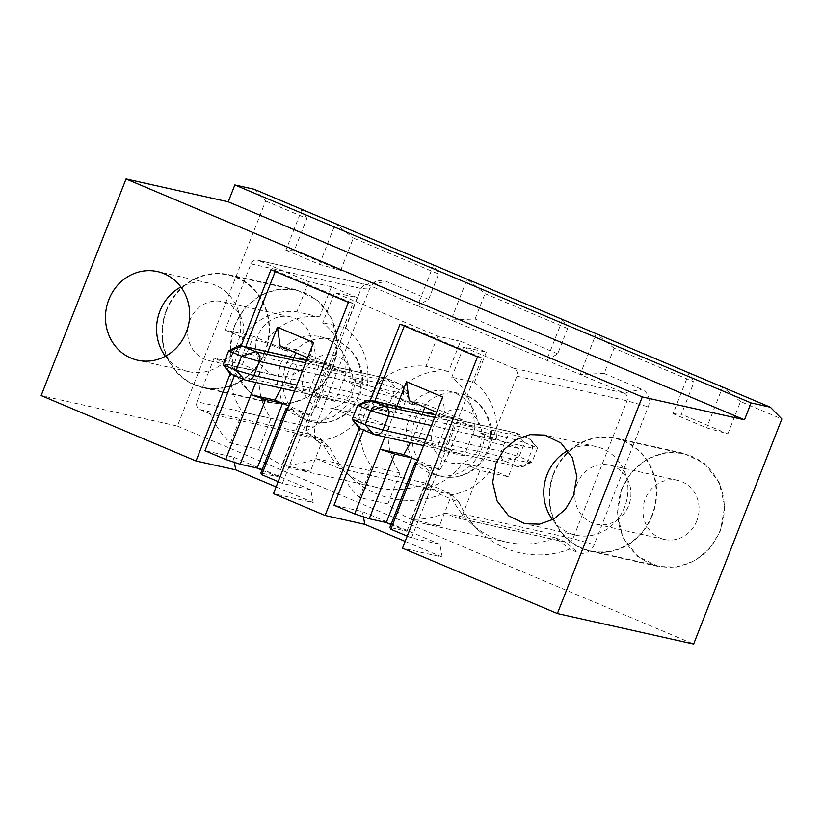 <?xml version="1.0" encoding="UTF-8"?>
<svg xmlns="http://www.w3.org/2000/svg" width="823" height="823" viewBox="0 0 823 823"><rect width="100%" height="100%" fill="white"/><g stroke="black" fill="none" stroke-linecap="round" stroke-linejoin="round"><path stroke-width="0.62" stroke-dasharray="4.12 3.09" d="M165.372 356.256A45.419 41.932 -77.4 0 0 188.755 371.667A45.419 41.932 -77.4 0 0 237.394 343.695A45.419 41.932 -77.4 0 0 208.589 283.03A45.419 41.932 -77.4 0 0 180.875 287.011M241.16 345.804L230.286 373.529M370.216 400.297L359.353 428.022M254.153 189.259L265.613 201.007L177.408 426.077L41.15 395.575M407.231 536.133L411.469 537.923L439.852 544.281L442.26 557.058L402.519 548.159M442.26 557.058L405.173 541.39M278.174 481.64L282.412 483.43L310.796 489.778L313.203 502.565L273.462 493.666M313.203 502.565L276.106 486.897M177.408 426.077L693.645 644.059M234.349 462.32L233.362 457.084L204.978 450.726M282.412 483.43L352.974 303.368L275.54 270.674L275.232 271.446M245.707 346.802L234.452 375.525M275.54 270.674L270.993 269.656M352.974 303.368L348.427 302.36M363.406 516.823L362.418 511.577L334.035 505.229M411.469 537.923L482.031 357.871L404.597 325.167L404.299 325.949M374.763 401.295L363.509 430.018M404.597 325.167L400.06 324.159M482.031 357.871L477.494 356.853M552.552 519.735A45.419 41.932 -77.4 0 0 575.935 535.156A45.419 41.932 -77.4 0 0 624.575 507.184A45.419 41.932 -77.4 0 0 595.77 446.519A45.419 41.932 -77.4 0 0 568.055 450.5M265.613 201.007L306.886 218.434L294.202 250.789L285.89 250.202L301.876 209.412L306.886 218.434M285.89 250.202L319.447 264.378L340.66 270.407L294.202 250.789M340.66 270.407L353.345 238.053L438.546 274.028L433.546 265.006L417.559 305.806L428.629 299.346L438.546 274.028M428.629 299.346L386.038 281.363A13.621 12.582 -77.4 0 0 378.045 280.962A13.621 12.582 -77.4 0 0 369.465 289.12L315.435 426.972A13.621 12.582 -77.4 0 0 318.738 442.404A13.621 12.582 -77.4 0 0 322.091 444.543L330.013 447.887A99.007 91.404 -77.4 0 0 352.172 478.214A99.007 91.404 -77.4 0 0 440.644 494.602L459.08 502.38A99.007 91.404 -77.4 0 0 481.229 532.718A99.007 91.404 -77.4 0 0 569.701 549.095L577.633 552.439A13.621 12.582 -77.4 0 0 594.206 544.682L648.226 406.829A13.621 12.582 -77.4 0 0 641.58 389.269L604.144 373.467L614.071 348.139L694.067 381.913L681.382 414.267L673.07 413.691L689.057 372.901L694.067 381.913M673.07 413.691L706.628 427.857L727.841 433.886L681.382 414.267M727.841 433.886L740.525 401.531L781.85 418.989M621.581 489.027L631.869 471.764L646.929 459.162L664.933 452.753L683.676 453.319L704.478 463.483L719.065 482.268L724.734 506.176L720.444 530.773L710.156 548.036L695.096 560.638L677.092 567.047L658.349 566.481L637.547 556.317L622.96 537.532L617.291 513.624L621.581 489.027M234.401 325.548L244.688 308.275L259.749 295.673L277.752 289.264L296.496 289.83L317.297 300.004L331.885 318.779L337.553 342.687L333.264 367.284L322.976 384.547L307.915 397.159L289.912 403.568L271.168 402.992L250.367 392.828L235.779 374.054L230.111 350.145L234.401 325.548M439.852 544.281L362.418 511.577M310.796 489.778L233.362 457.084M261.971 470.067L277.865 476.774L260.829 472.968M267.835 351.75L255.809 382.438M391.028 524.56L406.922 531.267L389.886 527.461M396.892 406.243L384.866 436.931M740.525 401.531L722.615 387.067L706.628 427.857M319.447 264.378L335.434 223.578L353.345 238.053M604.144 373.467L580.174 374.465L624.06 392.993A6.059 5.586 102.6 0 1 627.013 400.801L572.993 538.654A6.059 5.586 102.6 0 1 565.627 542.1L555.237 537.717A91.435 84.419 102.6 0 1 506.886 542.172A91.435 84.419 102.6 0 1 471.085 523.562A91.435 84.419 102.6 0 1 449.533 493.09L426.17 483.224A91.435 84.419 102.6 0 1 377.829 487.679A91.435 84.419 102.6 0 1 342.029 469.069A91.435 84.419 102.6 0 1 320.476 438.587L310.086 434.205A6.059 5.586 102.6 0 1 307.123 426.396L361.153 288.544A6.059 5.586 102.6 0 1 368.519 285.097L451.117 319.972L467.104 279.182L485.014 293.646L567.613 328.521L562.613 319.509L546.626 360.299L557.685 353.849L567.613 328.521M258.813 449.42L270.962 418.434A61.766 57.024 102.6 0 1 259.811 371.811L242.466 364.486L253.484 336.36L288.132 350.989L280.242 364.044L277.104 382.026L281.25 399.505L291.918 413.239L307.123 420.666L320.826 421.088L333.984 416.397L345.002 407.179L352.511 394.567L355.649 379.485L417.199 405.482L411.521 404.206A42.385 39.134 102.6 0 1 449.019 391.162L460.376 393.703C484.027 398.188 498.316 427.332 488.44 450.407C483.173 466.23 463.884 481.095 441.858 476.435A42.385 39.134 -77.4 0 0 487.257 450.325A42.385 39.134 -77.4 0 0 460.376 393.703A42.385 39.134 -77.4 0 0 414.977 419.812A42.385 39.134 -77.4 0 0 441.858 476.435L436.18 475.169A42.385 39.134 102.6 0 0 481.578 449.06A42.385 39.134 102.6 0 0 484.706 433.988L519.354 448.617L508.326 476.754L479.943 470.396L462.855 514.005A6.059 5.586 102.6 0 1 455.479 517.451L445.089 513.058A91.435 84.419 102.6 0 1 411.119 519.354L439.503 525.712A91.435 84.419 102.6 0 1 425.131 523.87A91.435 84.419 102.6 0 1 387.88 503.913L359.486 497.565A91.435 84.419 102.6 0 1 339.395 468.431L316.032 458.565A91.435 84.419 102.6 0 1 282.052 464.861L310.446 471.219A91.435 84.419 102.6 0 1 296.074 469.377A91.435 84.419 102.6 0 1 258.813 449.42L230.43 443.062A91.435 84.419 102.6 0 1 210.338 413.938L320.476 438.587L330.013 447.887M316.032 458.565L426.17 483.224L440.644 494.602M339.395 468.431L449.533 493.09L459.08 502.38M445.089 513.058L555.237 537.717L569.701 549.095M557.685 353.849L475.087 318.964L451.117 319.972L580.174 374.465L596.161 333.675L614.071 348.139M553.457 473.781A57.98 53.526 102.6 0 1 615.553 438.062A57.98 53.526 102.6 0 1 652.32 515.517A57.98 53.526 102.6 0 1 590.214 551.235A57.98 53.526 102.6 0 1 553.457 473.781M166.277 310.292A57.98 53.526 102.6 0 1 228.372 274.584A57.98 53.526 102.6 0 1 265.14 352.038A57.98 53.526 102.6 0 1 203.034 387.746A57.98 53.526 102.6 0 1 166.277 310.292M277.865 476.774L303.224 412.066L287.669 408.589M281.312 388.137L283.709 383.713L319.849 398.97L310.96 415.337L288.708 405.945M313.584 342.481L316.341 361.462L307.586 357.768M319.849 398.97L333.078 365.206L316.341 361.462M310.96 415.337L287.124 409.998M333.078 365.206L296.949 349.95L295.827 352.8M293.945 357.594L283.709 383.713M296.949 349.95L280.201 346.205M406.922 531.267L432.281 466.569L416.736 463.082M410.368 442.64L412.776 438.206L448.905 453.463L440.027 469.83L417.765 460.438M442.64 396.974L445.397 415.954L436.653 412.261M448.905 453.463L462.145 419.699L445.397 415.954M440.027 469.83L416.181 464.501M462.145 419.699L426.005 404.443L424.884 407.292M423.012 412.086L412.776 438.206M426.005 404.443L409.268 400.698M411.521 404.206L394.227 396.902A61.766 57.024 102.6 0 1 448.658 371.44L460.479 341.267L486.29 352.172L463.586 347.09L513.922 368.344A6.059 5.586 102.6 0 1 516.875 376.142L490.971 442.26L519.354 448.617M460.479 341.267L437.774 336.185L334.529 292.597L322.709 322.76A61.766 57.024 102.6 0 1 344.559 380.442L371.512 391.82A61.766 57.024 102.6 0 1 425.954 366.358L437.774 336.185M288.132 350.989L282.464 349.713L265.16 342.409A61.766 57.024 102.6 0 1 319.602 316.937L331.422 286.774L357.233 297.679L334.529 292.597M331.422 286.774L308.718 281.692L258.381 260.438L368.519 285.097L386.038 281.363M253.484 336.36L225.101 330.002L251.015 263.885A6.059 5.586 102.6 0 1 258.381 260.438M242.466 364.486L214.073 358.139L196.985 401.737L307.123 426.396L315.435 426.972M210.338 413.938L199.948 409.545A6.059 5.586 102.6 0 1 196.985 401.737M651.929 515.352A57.528 53.114 102.6 0 1 590.317 550.793A57.528 53.114 102.6 0 1 553.838 473.945A57.528 53.114 102.6 0 1 615.45 438.515A57.528 53.114 102.6 0 1 651.929 515.352M264.749 351.874A57.528 53.114 102.6 0 1 203.137 387.304A57.528 53.114 102.6 0 1 166.657 310.456A57.528 53.114 102.6 0 1 228.269 275.026A57.528 53.114 102.6 0 1 264.749 351.874M475.087 318.964L485.014 293.646M299.479 358.838L288.873 385.884L309.314 390.462L320.342 362.326L346.154 373.231L335.126 401.367L309.314 390.462M335.126 401.367L314.684 396.789L325.713 368.653L306.506 360.546M428.536 413.331L417.94 440.387L438.371 444.955L449.399 416.829L475.21 427.723L464.182 455.86L438.371 444.955M464.182 455.86L443.751 451.282L454.769 423.145L435.562 415.039M463.586 347.09L451.765 377.253A61.766 57.024 102.6 0 1 473.616 434.935L490.971 442.26M486.29 352.172L474.47 382.335L451.765 377.253M449.019 391.162A42.385 39.134 102.6 0 1 479.027 432.713L496.32 440.017L473.616 434.935M474.47 382.335A61.766 57.024 102.6 0 1 496.32 440.017M448.658 371.44L425.954 366.358M357.233 297.679L345.413 327.842L322.709 322.76M345.413 327.842A61.766 57.024 102.6 0 1 367.264 385.524L344.559 380.442M282.464 349.713A42.385 39.134 102.6 0 1 319.962 336.669A42.385 39.134 102.6 0 1 349.97 378.22L367.264 385.524M319.602 316.937L296.887 311.855L308.718 281.692M225.101 330.002L242.456 337.327A61.766 57.024 102.6 0 1 296.887 311.855M265.16 342.409L242.456 337.327M508.326 476.754L490.981 469.419A61.766 57.024 102.6 0 1 451.642 494.726L439.503 525.712M387.88 503.913L400.019 472.927A61.766 57.024 102.6 0 1 388.878 426.314L361.914 414.926A61.766 57.024 102.6 0 1 322.585 440.233L310.446 471.219M436.18 475.169A42.385 39.134 102.6 0 1 409.298 418.537A42.385 39.134 102.6 0 1 417.199 405.482M259.811 371.811L231.428 365.463L214.073 358.139M230.43 443.062L242.579 412.076A61.766 57.024 102.6 0 1 231.428 365.463M270.962 418.434L242.579 412.076M322.585 440.233L294.202 433.875L282.052 464.861M359.486 497.565L371.636 466.569A61.766 57.024 102.6 0 1 360.484 419.956L333.531 408.568A61.766 57.024 102.6 0 1 294.202 433.875M400.019 472.927L371.636 466.569M451.642 494.726L423.259 488.368L411.119 519.354M479.943 470.396L462.588 463.071A61.766 57.024 102.6 0 1 423.259 488.368M490.981 469.419L462.588 463.071M484.706 433.988L479.027 432.713M621.972 489.191A57.528 53.114 -77.4 0 0 658.451 566.039A57.528 53.114 -77.4 0 0 720.053 530.609A57.528 53.114 -77.4 0 0 683.584 453.761A57.528 53.114 -77.4 0 0 621.972 489.191M234.792 325.702A57.528 53.114 -77.4 0 0 271.261 402.55A57.528 53.114 -77.4 0 0 332.873 367.12A57.528 53.114 -77.4 0 0 296.403 290.272A57.528 53.114 -77.4 0 0 234.792 325.702M244.647 379.825L388.857 412.107A7.572 6.985 102.6 0 0 389.958 412.467A7.572 6.985 102.6 0 0 394.382 411.901A7.572 6.985 102.6 0 0 398.065 407.796L403.579 393.733L402.54 386.028L399.875 383.971L386.975 378.529A7.572 6.985 102.6 0 0 385.874 378.169A7.572 6.985 102.6 0 0 377.767 382.839L372.253 396.902A7.572 6.985 102.6 0 0 375.946 406.665L388.857 412.107L402.961 407.622L390.061 402.169L395.575 388.106L408.475 393.548L402.961 407.622L398.065 407.796L296.856 385.143M231.747 374.383L375.946 406.665L390.061 402.169L372.253 396.902L228.043 364.62L233.557 350.557A7.572 6.985 102.6 0 1 237.24 346.452M228.66 350.742L233.557 350.557L297.144 364.784L377.767 382.839L395.575 388.106L386.975 378.529L306.351 360.484M299.901 357.758L320.342 362.326M305.59 362.871L399.875 383.971L408.475 393.548L403.579 393.733L302.37 371.08M325.713 368.653L346.154 373.231M373.714 434.328L519.015 466.96L523.438 466.394L527.121 462.3L532.635 448.226L531.607 440.521L528.942 438.474L516.031 433.021A7.572 6.985 102.6 0 0 514.931 432.672A7.572 6.985 102.6 0 0 506.824 437.332L501.31 451.395A7.572 6.985 102.6 0 0 505.003 461.158L517.914 466.6L532.028 462.115L519.118 456.662L524.632 442.599L537.532 448.041L532.028 462.115L527.121 462.3L425.923 439.647M360.803 428.876L505.003 461.158L519.118 456.662L501.31 451.395L357.11 419.113L362.624 405.05A7.572 6.985 102.6 0 1 366.297 400.955M357.717 405.235L362.624 405.05L446.642 423.855L506.824 437.332L524.632 442.599L516.031 433.021L435.418 414.977M428.958 412.251L449.399 416.829M434.647 417.364L528.942 438.474L537.532 448.041L532.635 448.226L431.437 425.573M454.769 423.145L475.21 427.723M394.227 396.902L371.512 391.82M355.649 379.485L349.97 378.22M388.878 426.314L360.484 419.956M361.914 414.926L333.531 408.568M696.824 520.794A30.276 27.951 102.6 0 1 664.398 539.446A30.276 27.951 102.6 0 1 645.201 499.005A30.276 27.951 102.6 0 1 677.627 480.354A30.276 27.951 102.6 0 1 696.824 520.794M309.643 357.316A30.276 27.951 102.6 0 1 277.217 375.957A30.276 27.951 102.6 0 1 258.021 335.517A30.276 27.951 102.6 0 1 290.447 316.865A30.276 27.951 102.6 0 1 309.643 357.316M229.082 372.335A7.572 6.985 102.6 0 1 228.043 364.62L223.146 364.805M358.139 426.828A7.572 6.985 102.6 0 1 357.11 419.113L352.203 419.298M577.077 483.749A30.276 27.951 -77.4 0 0 596.274 524.2A30.276 27.951 -77.4 0 0 628.7 505.548A30.276 27.951 -77.4 0 0 609.504 465.098A30.276 27.951 -77.4 0 0 577.077 483.749M189.897 320.26A30.276 27.951 -77.4 0 0 209.093 360.711A30.276 27.951 -77.4 0 0 241.52 342.059A30.276 27.951 -77.4 0 0 222.323 301.619A30.276 27.951 -77.4 0 0 189.897 320.26M251.015 263.885L361.153 288.544L369.465 289.12M199.948 409.545L310.086 434.205L322.091 444.543M455.479 517.451L565.627 542.1L577.633 552.439M462.855 514.005L572.993 538.654L594.206 544.682M516.875 376.142L627.013 400.801L648.226 406.829M513.922 368.344L624.06 392.993L641.58 389.269M358.19 395.832A42.385 39.134 -77.4 0 0 331.319 339.21A42.385 39.134 -77.4 0 0 285.92 365.319A42.385 39.134 -77.4 0 0 312.791 421.942A42.385 39.134 -77.4 0 0 358.19 395.832M304.5 372.037A27.252 25.153 102.6 0 1 337.656 356.524A27.252 25.153 102.6 0 1 350.968 391.655A27.252 25.153 102.6 0 1 317.812 407.169A27.252 25.153 102.6 0 1 304.5 372.037M433.567 426.53A27.252 25.153 102.6 0 1 466.713 411.016A27.252 25.153 102.6 0 1 480.025 446.148A27.252 25.153 102.6 0 1 446.868 461.662A27.252 25.153 102.6 0 1 433.567 426.53M188.755 371.667L137.657 360.237M208.589 283.03L157.502 271.59M595.77 446.519L544.682 435.079M575.935 535.156L524.837 523.716M364.97 284.912L378.045 280.962M308.594 433.258L318.738 442.404M342.029 469.069L352.172 478.214M471.085 523.562L481.229 532.718M615.553 438.062L683.676 453.319M590.214 551.235L658.349 566.481M228.372 274.584L296.496 289.83M203.034 387.746L271.168 402.992M257.496 260.161L367.634 284.809M296.074 469.377L377.829 487.679M425.131 523.87L506.886 542.172M456.364 517.729L566.502 542.388M658.451 566.039L590.317 550.793M683.584 453.761L615.45 438.515M271.261 402.55L203.137 387.304M296.403 290.272L228.269 275.026M307.123 420.666L312.791 421.942C334.827 426.592 354.106 411.737 359.384 395.904C369.26 372.84 354.97 343.695 331.319 339.21L319.962 336.669M294.531 391.1L389.958 412.467M305.817 360.258L385.874 378.169M423.588 445.593L519.015 466.96M434.873 414.751L514.931 432.672M664.398 539.446L596.274 524.2M677.627 480.354L609.504 465.098M277.217 375.957L209.093 360.711M290.447 316.865L222.323 301.619M402.961 407.622L394.382 411.901M408.475 393.548L402.54 386.018M532.028 462.115L523.438 466.394M537.532 448.041L531.596 440.511"/><path stroke-width="1.23" d="M108.862 299.562A45.419 41.932 -77.4 0 0 137.657 360.237A45.419 41.932 -77.4 0 0 186.296 332.266A45.419 41.932 -77.4 0 0 157.502 271.59A45.419 41.932 -77.4 0 0 108.862 299.562M180.875 287.011A45.419 41.932 -77.4 0 0 159.95 311.001A45.419 41.932 -77.4 0 0 165.372 356.256M230.286 373.529L196.018 460.973L41.15 395.575L126.042 178.941L642.29 396.923L557.387 613.557L693.645 644.059L781.85 418.989L770.4 407.241L751.09 402.92L744.476 419.802L642.29 396.923M359.353 428.022L325.085 515.465L273.462 493.666L348.427 302.36L270.993 269.656L241.16 345.804M557.387 613.557L402.519 548.159L477.494 356.853L400.06 324.159L370.216 400.297M573.477 495.744L576.841 476.476L572.397 457.753L560.967 443.041L544.682 435.079L529.991 434.637L515.898 439.657L504.098 449.523L496.043 463.051L492.679 482.319L497.123 501.042L508.542 515.754L524.837 523.716L539.518 524.169L553.622 519.148L565.422 509.272L573.477 495.744M126.042 178.941L228.238 201.82L234.853 184.938L254.153 189.259L770.4 407.241M405.173 541.39L364.826 524.364L325.085 515.465M276.106 486.897L235.759 469.861L196.018 460.973M235.759 469.861L234.349 462.32M275.232 271.446L245.707 346.802M234.452 375.525L204.978 450.726L225.625 459.45L250.984 394.742L265.541 399.536L240.182 464.244L225.625 459.45M364.826 524.364L363.406 516.823M404.299 325.949L374.763 401.295M363.509 430.018L334.035 505.229L354.682 513.943L380.041 449.235L394.598 454.029L369.239 518.737L354.682 513.943M568.055 450.5A45.419 41.932 -77.4 0 0 547.13 474.49A45.419 41.932 -77.4 0 0 552.552 519.735M234.853 184.938L751.09 402.92M228.238 201.82L744.476 419.802M261.765 474.706L260.829 472.968L286.188 408.259L287.124 409.998L261.765 474.706L278.174 481.64M288.708 405.945L282.567 403.352L257.208 468.061L261.971 470.067M257.208 468.061L240.182 464.244M287.124 409.998L313.584 342.481L277.444 327.225L267.835 351.75M255.809 382.438L250.984 394.742L274.831 400.081L281.312 388.137M390.822 529.199L389.886 527.461L415.245 462.752L416.181 464.501L390.822 529.199L407.231 536.133M417.765 460.438L411.634 457.845L386.275 522.554L391.028 524.56M386.275 522.554L369.239 518.737M416.181 464.501L442.64 396.974L406.5 381.718L396.892 406.243M384.866 436.931L380.041 449.235L403.887 454.574L410.368 442.64M287.669 408.589L286.188 408.259M274.831 400.081L282.567 403.352L265.541 399.536M295.827 352.8L293.945 357.594M307.586 357.768L280.201 346.205L277.444 327.225M416.736 463.082L415.245 462.752M403.887 454.574L411.634 457.845L394.598 454.029M424.884 407.292L423.012 412.086M436.653 412.261L409.268 400.698L406.5 381.718M306.506 360.546L299.901 357.758L299.479 358.838M435.562 415.039L428.958 412.251L428.536 413.331M306.351 360.484L242.764 346.246L228.66 350.742L237.24 346.452A7.572 6.985 102.6 0 1 241.664 345.897A7.572 6.985 102.6 0 1 242.764 346.246L255.675 351.699A7.572 6.985 102.6 0 1 259.368 361.451L253.854 375.525A7.572 6.985 102.6 0 1 245.748 380.185A7.572 6.985 102.6 0 1 244.647 379.825L231.747 374.383A7.572 6.985 102.6 0 1 229.082 372.335L223.146 364.805L236.047 370.257L241.561 356.184L228.66 350.742L223.146 364.805L231.747 374.383M435.418 414.977L371.831 400.739L357.717 405.235L366.297 400.955A7.572 6.985 102.6 0 1 370.731 400.389A7.572 6.985 102.6 0 1 371.831 400.739L384.732 406.192A7.572 6.985 102.6 0 1 388.435 415.944L382.921 430.018A7.572 6.985 102.6 0 1 374.815 434.678A7.572 6.985 102.6 0 1 373.714 434.328L360.803 428.876A7.572 6.985 102.6 0 1 358.139 426.828L352.203 419.298L365.114 424.75L370.628 410.687L357.717 405.235L352.203 419.298L360.803 428.876M302.37 371.08L259.368 361.451L241.561 356.184L255.675 351.699L305.59 362.871M244.647 379.825L236.047 370.257L253.854 375.525L296.856 385.143M431.437 425.573L388.435 415.944L370.628 410.687L384.732 406.192L434.647 417.364M373.714 434.328L365.114 424.75L382.921 430.018L425.923 439.647M245.748 380.185L294.531 391.1M241.664 345.897L305.817 360.258M374.815 434.678L423.588 445.593M370.731 400.389L434.873 414.751"/></g></svg>
